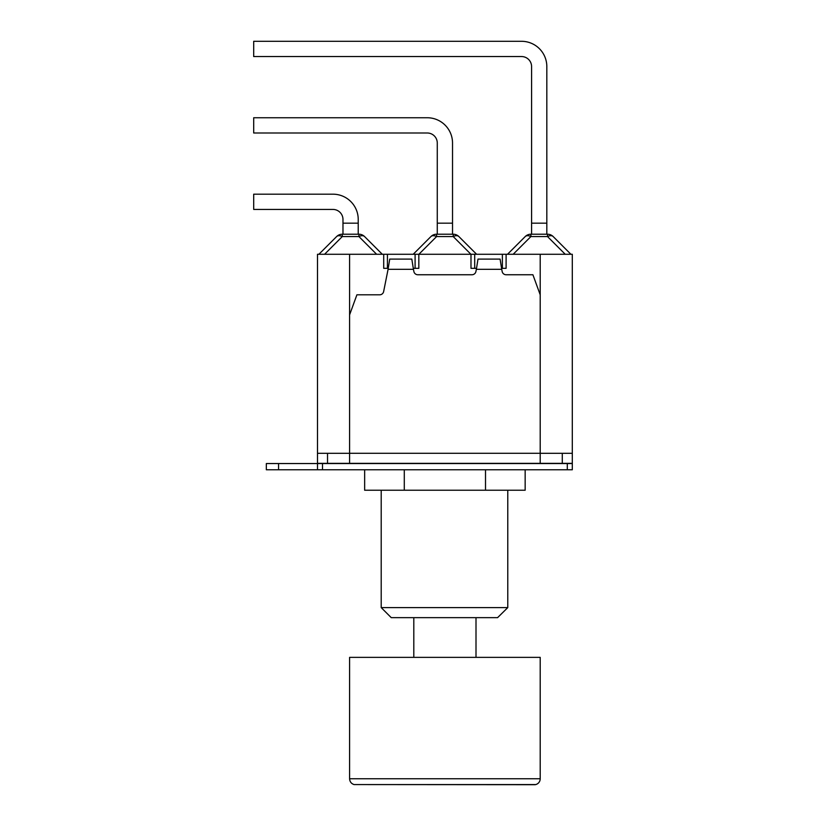 <?xml version="1.0" encoding="UTF-8"?>
<svg xmlns="http://www.w3.org/2000/svg" width="826" height="826" viewBox="0 0 826 826"><rect width="100%" height="100%" fill="white"/><g stroke="black" fill="none" stroke-linecap="round" stroke-linejoin="round"><path stroke-width="1.24" d="M567.297 469.767L572.304 469.767L572.304 463.541L266.333 463.541L266.333 469.767L567.297 469.767L567.297 463.541M317.494 463.541L317.494 469.767L317.494 463.541M476.003 657.362L476.003 617.642M507.773 607.606L381.199 607.606L391.235 617.642L497.593 617.642L507.773 607.606L507.773 490.231M364.648 469.767L364.648 490.231L525.16 490.231L525.16 469.767M485.512 469.767L485.512 490.231M404.286 469.767L404.286 490.231M535.754 784.566A4.016 4.016 0 0 1 534.711 784.7L354.044 784.566L535.754 784.566A6.019 6.019 0 0 0 540.204 778.753L349.594 778.753C349.78 781.685 351.256 783.626 354.044 784.566M540.204 778.753L540.204 657.362L349.594 657.362L349.594 778.753M500.091 259.096L501.723 269.328L476.365 269.328L477.996 259.096L500.091 259.096M476.365 269.328L475.921 271.517A4.016 4.016 0 0 1 471.987 274.748L417.811 274.748A4.016 4.016 0 0 1 413.878 271.517L413.444 269.328L388.075 269.328L383.636 291.578A4.016 4.016 0 0 1 379.702 294.81L356.904 294.81L349.594 314.871M388.075 269.328L389.717 259.096L411.813 259.096L413.444 269.328M540.204 294.81L532.904 274.748L506.101 274.748A4.016 4.016 0 0 1 502.156 271.517L501.723 269.328M562.279 453.309L562.279 463.345L317.494 463.345L317.494 453.309L349.594 453.309L349.594 463.345M327.53 453.309L327.53 463.345M476.468 268.326L470.985 268.326L470.985 254.274L476.602 254.274L458.884 236.566A8.023 8.023 0 0 0 453.216 234.212L453.216 236.566A8.023 4.636 -45 0 1 458.884 236.566L476.602 254.274L540.204 254.274L540.204 453.309L572.304 453.309L572.304 463.345L562.279 463.345M540.204 453.309L540.204 463.345M317.494 453.309L317.494 254.274L349.594 254.274L349.594 453.309M388.189 268.326L383.708 268.326L383.708 254.274L470.985 254.274M349.594 254.274L383.708 254.274M418.823 254.274L418.823 268.326L413.341 268.326M506.101 254.274L506.101 268.326L501.63 268.326M332.94 194.182A25.276 25.276 0 0 1 358.226 219.468L358.226 223.175L342.976 223.175L342.976 219.468A10.036 10.036 0 0 0 332.94 209.432L253.696 209.432L253.696 194.182L332.94 194.182M342.976 234.212L342.976 223.175M358.918 234.212L358.918 236.566A8.023 4.636 -45 0 1 364.586 236.566A8.023 8.023 0 0 0 358.918 234.212L342.284 234.212A8.023 8.023 0 0 0 336.616 236.566A8.023 4.636 45 0 1 342.284 236.566L342.284 234.212M336.616 236.566L318.898 254.274M382.304 254.274L364.586 236.566L382.304 254.274M358.226 234.212L358.226 223.175M415.096 268.326L415.096 254.274L415.736 254.274M427.248 117.746A25.276 25.276 0 0 1 452.524 143.022L452.524 223.175L437.274 223.175L437.274 143.022A10.036 10.036 0 0 0 427.248 132.996L253.696 132.996L253.696 117.746L427.248 117.746M437.274 234.212L437.274 223.175M430.914 236.566A8.023 4.636 45 0 1 436.593 236.566L436.593 234.212A8.023 8.023 0 0 0 430.914 236.566L413.196 254.274M453.216 234.212L436.593 234.212M474.072 254.274L476.602 254.274M452.524 234.212L452.524 223.175M521.547 41.3A25.276 25.276 0 0 1 546.822 66.576L546.822 223.175L531.583 223.175L531.583 66.576A10.036 10.036 0 0 0 521.547 56.55L253.696 56.55L253.696 41.3L521.547 41.3M531.583 234.212L531.583 223.175M525.212 236.566A8.023 4.636 45 0 1 530.891 236.566L530.891 234.212A8.023 8.023 0 0 0 525.212 236.566L507.505 254.274M547.514 234.212L547.514 236.566A8.023 4.636 -45 0 1 553.193 236.566A8.023 8.023 0 0 0 547.514 234.212L530.891 234.212M553.193 236.566L570.9 254.274L553.193 236.566M546.822 234.212L546.822 223.175M540.204 254.274L572.304 254.274L572.304 453.309M322.512 469.767L322.512 463.541M278.569 469.767L278.569 463.541M540.204 453.288L349.594 453.288M324.577 254.274L342.284 236.566L358.918 236.566L376.625 254.274M418.875 254.274L436.593 236.566L453.216 236.566L470.923 254.274M513.173 254.274L530.891 236.566L547.514 236.566L565.232 254.274M387.425 254.274L387.425 268.326M474.702 254.274L474.702 268.326M502.373 254.274L502.373 268.326M266.333 469.767L266.333 463.541M413.805 617.642L413.805 657.362M381.199 490.231L381.199 607.606"/></g></svg>
